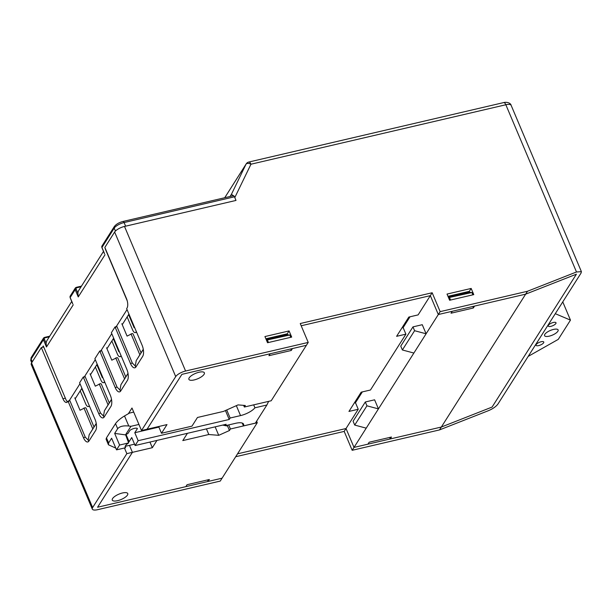 <?xml version="1.0" encoding="UTF-8"?>
<svg xmlns="http://www.w3.org/2000/svg" width="612" height="612" viewBox="0 0 612 612"><rect width="100%" height="100%" fill="white"/><g stroke="black" fill="none" stroke-linecap="round" stroke-linejoin="round"><path stroke-width="0.92" d="M527.483 291.266L525.647 294.158L474.552 306.077L473.328 308.004L451.029 313.206L452.253 311.279L438.314 314.53L525.647 294.158L576.405 274.184L525.647 294.158L441.336 427.038L492.094 407.064L441.336 427.038L390.234 438.957L391.458 437.029L369.158 442.231L367.942 444.159L354.004 447.41L441.336 427.038L439.5 429.922L352.168 450.302L354.004 447.41L346.025 428.522L354.004 447.41L438.314 314.53L430.335 295.642L301.188 325.768L430.335 295.642L432.171 292.75L440.15 311.638L527.483 291.266L576.489 271.98L581.4 271.651L581.048 273.082L497.954 404.035C496.08 406.552 492.935 408.755 488.506 410.644L439.5 429.922M354.302 402.994L355.48 402.719L358.242 409.26L346.025 428.522L237.532 453.829L346.025 428.522L344.189 431.406L235.704 456.72M126.837 453.645L92.626 507.57A8.407 2.899 157.1 0 0 92.313 509.108A8.407 2.899 157.1 0 0 97.614 509.689L220.243 481.078L222.08 478.186L97.583 507.233L132.414 452.344L129.461 445.36L132.414 452.344L126.837 453.645L124.458 448.007M278.69 335.804L278.995 336.531M181.902 374.353L306.39 345.306L292.459 348.557L291.236 350.485L268.936 355.687L270.16 353.759L181.902 374.353L147.071 429.234L181.902 374.353M469.779 292.36L469.343 291.327L447.961 296.315M287.678 334.841L287.25 333.808L265.868 338.796M432.171 292.75L300.247 323.526L308.226 342.422L185.589 371.025A8.407 2.899 157.1 0 0 175.713 376.61L141.502 430.534L131.985 408.013L128.367 413.712M141.502 430.534L166.992 424.59L161.499 433.258L191.969 426.143L197.469 417.476L223.479 411.409L238.03 404.899L245.335 405.496L244.356 407.034L271.2 400.768L308.226 342.422M344.189 431.406L352.168 450.302M576.405 274.184L492.094 407.064L576.405 274.184M358.242 409.26L348.955 411.432L361.172 392.17L370.467 390.005L405.901 334.152L396.607 336.325L408.824 317.062L418.118 314.897L430.335 295.642L438.314 314.53L440.15 311.638M576.489 271.98L505.849 104.751A8.407 2.899 -22.9 0 1 511.142 105.333C510.798 103.237 507.126 101.669 503.668 102.587A4.2 1.759 76.9 0 1 505.849 104.751L250.966 164.215A4.2 1.759 -103.1 0 0 248.793 162.05A4.2 4.2 0 0 0 246.2 163.886A4.2 3.527 32.4 0 0 246.032 164.184A4.2 2.272 25.9 0 1 250.966 164.215L234.794 197.577L236.002 200.43L124.511 226.44A8.407 2.899 -22.9 0 0 114.635 232.025L104.859 247.432L126.485 298.618A7.145 2.991 76.9 0 1 127.013 308.065L126.646 308.647L142.083 345.183A8.407 3.519 76.9 0 1 142.711 356.299L135.986 366.894A8.407 3.519 76.9 0 1 134.831 367.812A8.407 3.519 76.9 0 1 130.471 363.474L115.041 326.938L111.376 332.721L126.806 369.258A8.407 3.519 76.9 0 1 127.434 380.373L120.717 390.961A8.407 3.519 76.9 0 1 119.554 391.887A8.407 3.519 76.9 0 1 115.201 387.549L99.764 351.013L94.883 358.716L110.313 395.253A8.407 3.519 76.9 0 1 110.94 406.368L104.216 416.963A8.407 3.519 76.9 0 1 103.061 417.881A8.407 3.519 76.9 0 1 98.708 413.551L83.27 377.015L79.606 382.791L95.036 419.327A8.407 3.519 76.9 0 1 95.663 430.443L88.947 441.038A8.407 3.519 76.9 0 1 87.784 441.956A8.407 3.519 76.9 0 1 83.431 437.618L67.993 401.082L67.634 401.663A7.145 2.991 76.9 0 1 66.647 402.444A7.145 2.991 76.9 0 1 62.944 398.764L41.325 347.57L31.549 362.977A8.407 2.899 -22.9 0 0 31.235 364.515L92.313 509.108M267.536 342.735L264.927 336.554L289.078 330.924L291.687 337.097L267.536 342.735M449.629 300.255L447.02 294.074L471.171 288.443L473.78 294.617L449.629 300.255M43.551 347.05L41.325 347.57M230.051 196.49L231.405 194.364L234.128 196.177M143.307 349.437L136.208 360.629L143.277 349.268M116.9 326.51L132.33 363.046L135.275 365.968L135.703 367.269M135.275 365.968L136.208 360.629M115.041 326.938L116.204 326.67M121.834 323.717L127.067 336.103L132.123 333.609A0.842 0.704 32.4 0 1 133.171 334.167L141.043 352.795M139.819 354.723L131.006 333.869M128.007 373.343L120.931 384.703L119.998 390.035L120.426 391.343M125.766 376.87L117.902 358.234A0.842 0.704 32.4 0 0 116.846 357.683L111.789 360.177L106.565 347.784M124.542 378.797L115.737 357.943M99.764 351.013L100.926 350.745M111.537 399.506L104.438 410.698L111.506 399.338M90.063 373.787L95.296 386.172L100.353 383.686A0.842 0.704 32.4 0 1 101.401 384.237L109.273 402.864M83.27 377.015L84.433 376.74M69.852 400.653L85.29 437.19L88.227 440.112L88.656 441.413M96.26 423.581L89.161 434.772L96.237 423.412M88.227 440.112L89.161 434.772M74.794 397.861L80.019 410.247L85.083 407.753A0.842 0.704 32.4 0 1 86.131 408.311L93.996 426.939M67.993 401.082L69.156 400.814M92.772 428.867L83.966 408.013M108.049 404.8L99.236 383.946M85.129 376.579L100.559 413.115L103.505 416.038L104.438 410.698M103.505 416.038L103.933 417.338M101.623 350.577L117.06 387.113L119.998 390.035M128.03 373.504L120.931 384.703M248.793 162.05L503.668 102.587M528.187 356.391L558.251 339.385L570.468 320.13L555.283 313.681M553.355 322.478A4.2 1.454 -22.9 0 1 556.002 322.769A4.2 1.454 -22.9 0 1 550.907 326.334A4.2 1.454 -22.9 0 1 548.26 326.043A4.2 1.454 -22.9 0 1 553.355 322.478M541.13 341.741A4.2 1.454 -22.9 0 1 543.777 342.032A4.2 1.454 -22.9 0 1 538.69 345.589A4.2 1.454 -22.9 0 1 536.036 345.298A4.2 1.454 -22.9 0 1 541.13 341.741M553.493 329.424A7.352 2.54 -22.9 0 1 558.129 329.929A7.352 2.54 -22.9 0 1 549.216 336.164A7.352 2.54 -22.9 0 1 544.581 335.651A7.352 2.54 -22.9 0 1 553.493 329.424M570.468 320.13L562.795 301.961M266.174 339.522L287.556 334.535L287.25 333.808L289.078 330.924M468.738 292.276L471.171 288.443M466.558 291.978L466.872 292.704M127.449 495.093A8.407 2.899 -22.9 0 1 119.34 500.18A8.407 2.899 -22.9 0 1 112.271 500.103A8.407 2.899 -22.9 0 1 112.585 498.566A8.407 2.899 -22.9 0 1 120.694 493.479A8.407 2.899 -22.9 0 1 127.755 493.563A8.407 2.899 -22.9 0 1 127.449 495.093M207.514 479.946L208.141 481.437L209.365 479.51L187.065 484.712L185.849 486.639L97.583 507.233L132.414 452.344L152.334 447.701L149.948 442.055M280.564 336.164L281.16 335.231M401.962 327.894L403.14 327.619L410.009 316.787M355.48 402.719L362.35 391.894M283.846 335.399L283.54 334.672M448.527 297.646L471.883 292.528L468.716 292.268L448.275 297.042M389.607 437.465L390.234 438.957M187.417 433.311L182.804 440.586L208.814 434.52L218.729 435.323L229.446 430.527L230.426 428.989L257.269 422.724L222.08 478.186L208.141 481.437M156.947 440.426L152.334 447.701M267.49 340.211L268.461 342.513L290.761 337.311L289.79 335.009L266.434 340.127M286.623 334.756L289.79 335.009M449.583 297.73L450.554 300.033L472.854 294.831L471.883 292.528M405.901 334.152L403.14 327.619M412.97 326.877L422.265 324.704L426.097 333.785L414.592 330.709L402.375 349.972L400.753 346.132L412.97 326.877L414.592 330.709M365.318 401.977L374.605 399.812L378.445 408.892L366.94 405.817L354.715 425.08L353.093 421.24L365.318 401.977L366.94 405.817M366.221 428.155L354.715 425.08M257.269 422.724L256.619 421.178M230.426 428.989L228.704 424.912M229.446 430.527L227.22 425.263M218.729 435.323L215.141 426.847M208.814 434.52L206.435 428.882M189.2 377.818A8.407 2.899 -22.9 0 1 197.309 372.731A8.407 2.899 -22.9 0 1 204.37 372.807A8.407 2.899 -22.9 0 1 204.064 374.345A8.407 2.899 -22.9 0 1 195.955 379.432A8.407 2.899 -22.9 0 1 188.886 379.348A8.407 2.899 -22.9 0 1 189.2 377.818M244.356 407.034L243.645 405.358M161.499 433.258L158.891 427.077L159.334 426.373M290.884 348.924L291.236 350.485M413.88 353.048L402.375 349.972M472.977 306.444L473.328 308.004M253.682 404.853L254.929 407.806A12.607 4.353 -22.9 0 1 240.539 415.594L230.135 418.019L229.217 419.465L138.167 440.701L135.114 445.521L131.741 437.526L129.094 441.688L126.041 434.474M254.929 407.806L266.878 405.014L255.388 423.122L243.446 425.906A12.607 4.353 -22.9 0 0 243.599 424.17A12.607 4.353 -22.9 0 0 235.651 423.297L225.247 425.723L226.157 424.277L135.114 445.521M242.245 423.06L243.446 425.906M266.878 405.014L268.645 401.365M124.519 415.946C120.411 418.447 117.412 421.002 115.523 423.611L117.672 428.691C119.73 426.35 123.433 425.462 128.772 426.013L124.519 415.946L129.438 413.092L133.707 412.09M158.891 427.092L134.793 432.715L137.432 428.545A5.041 1.744 -22.9 0 0 134.372 428.377A5.041 1.744 -22.9 0 0 130.004 430.282L127.946 433.518A8.407 2.899 -22.9 0 0 125.59 434.734L130.937 426.312L138.924 424.445M225.445 410.53L229.217 419.465M138.167 440.701L134.793 432.715M226.723 409.956L230.135 418.019M222.669 425.095L225.185 425.577M225.553 425.646L227.549 426.036M134.548 444.174L125.177 446.355M129.094 441.688A5.041 1.744 -22.9 0 1 128.329 442.162M115.79 448.099L108.446 444.786L108.63 442.943L106.48 437.863L115.523 423.611M106.48 437.863L106.075 439.179L108.431 444.756M125.59 434.734L128.65 442.927A8.407 2.899 -22.9 0 0 125.185 447.25A8.407 2.899 -22.9 0 0 125.598 447.739L125.116 446.607M125.598 447.739L116.532 449.851L111.621 438.23L108.63 442.943M117.672 428.691L114.674 433.411L119.585 445.039L128.65 442.927M116.532 449.851L119.585 445.039M128.772 426.013L130.937 426.312M125.238 434.841L114.674 433.411M224.772 424.598L225.247 425.723M87.424 401.304L81.679 388.566M89.268 405.664L89.046 406.008A5.041 2.111 -103.1 0 1 88.35 406.559L89.528 406.284M80.21 390.877L85.741 403.958A5.041 2.111 -103.1 0 0 88.35 406.559M46.13 343.271L44.393 339.17A1.262 1.056 32.4 0 1 45.051 337.824L44.5 337.48A2.104 1.767 32.4 0 0 43.406 339.729L46.474 346.996L46.13 343.271A8.407 7.061 -147.6 0 1 47.055 340.379L71.734 301.487M72.484 303.032L70.166 297.554L75.177 289.66L76.163 289.101A1.262 1.056 32.4 0 1 76.821 287.755L81.075 286.76M76.821 287.755L76.27 287.411A2.104 1.767 32.4 0 0 75.177 289.66L78.244 296.927L77.892 293.202A8.407 7.061 -147.6 0 1 78.826 290.302L103.505 251.417M104.254 252.963L101.936 247.485L114.215 228.131L115.446 231.045M102.036 247.722L101.936 247.485A2.104 1.767 -147.6 0 1 102.02 245.925L114.299 226.57A2.104 1.767 32.4 0 0 114.215 228.131A8.407 2.899 -22.9 0 1 124.091 222.546L125.628 226.18L236.002 200.43L234.465 196.796A2.104 0.88 76.9 0 0 233.379 195.718L123.004 221.46A2.104 0.88 -103.1 0 1 124.091 222.546L234.465 196.796M42.435 347.31L43.291 345.964L66.004 399.735A4.2 1.759 -103.1 0 0 67.542 401.793M128.941 314.071L122.232 324.651M113.671 338.145L106.955 348.725M97.17 364.148L90.461 374.72M81.901 388.215L75.184 398.794M105.119 248.518L127.235 300.875M68.758 401.441L80.004 383.724M83.668 377.948L95.273 359.649M100.161 351.946L111.766 333.655M115.439 327.879L127.044 309.58M96.834 364.683L102.357 377.772L102.701 377.229M95.365 366.993L100.888 380.083A5.041 2.111 -103.1 0 0 103.505 382.684A5.041 2.111 -103.1 0 0 104.201 382.133L104.545 381.59M113.327 338.688L118.85 351.77L119.195 351.234M111.858 340.999L117.389 354.08A5.041 2.111 -103.1 0 0 119.998 356.681A5.041 2.111 -103.1 0 0 120.694 356.13L121.038 355.595M128.596 314.614L134.127 327.695L134.472 327.16M127.135 316.924L132.659 330.013A5.041 2.111 -103.1 0 0 135.275 332.607A5.041 2.111 -103.1 0 0 135.971 332.056L136.308 331.52M185.589 371.025L124.511 226.44M114.635 232.025L175.713 376.61M92.626 507.57L31.549 362.977M132.33 363.046L130.471 363.474M85.29 437.19L83.431 437.618M65.354 398.198L62.944 398.764M100.559 413.115L98.708 413.551M117.06 387.113L115.201 387.549M224.749 197.73L246.032 164.184L231.405 194.364M236.339 405.657L240.539 415.594M45.051 337.824L49.304 336.829M32.283 361.822L31.128 359.083L43.406 339.729L44.393 339.17M46.474 346.996L73.233 304.822M77.892 293.202L76.163 289.101M78.244 296.927L105.004 254.753M30.814 360.621A8.407 2.899 -22.9 0 1 31.128 359.083A2.104 1.767 -147.6 0 1 31.212 357.53L30.814 360.621L31.709 362.725M70.265 297.799L70.166 297.554A2.104 1.767 -147.6 0 1 70.25 296.001L70.135 297.707L72.759 303.927M104.721 382.01L104.201 382.133M121.214 356.008L120.694 356.13M136.491 331.933L135.971 332.056M511.142 105.333L581.4 271.651M224.726 197.73L246.2 163.886M49.702 336.202L44.615 337.388L43.49 338.176L31.212 357.53M81.472 286.133L76.385 287.319L75.261 288.099L70.25 296.001M114.299 226.57C116.135 224.199 119.034 222.493 123.004 221.46M104.53 253.85L101.906 247.638L102.02 245.925M104.866 382.362L103.505 382.684M121.36 356.36L119.998 356.681M136.637 332.293L135.275 332.607"/></g></svg>
